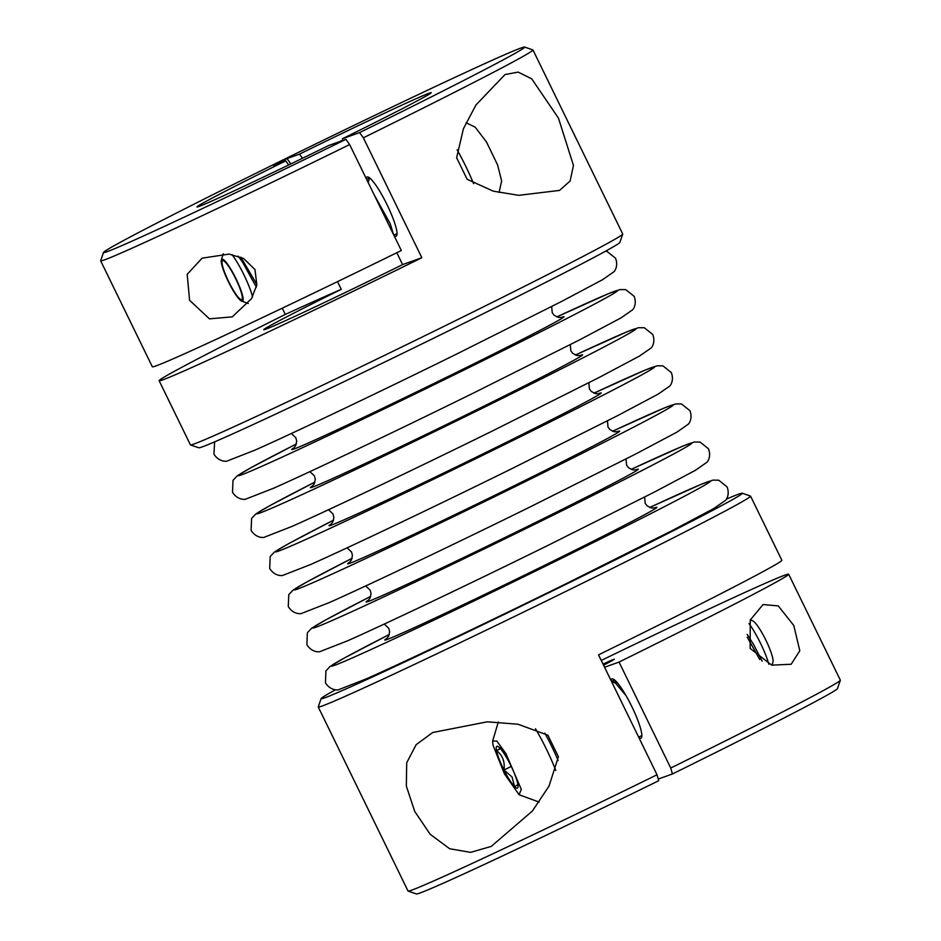 <?xml version="1.0" encoding="UTF-8"?>
<svg xmlns="http://www.w3.org/2000/svg" width="941" height="941" viewBox="0 0 941 941"><rect width="100%" height="100%" fill="white"/><g stroke="black" fill="none" stroke-linecap="round" stroke-linejoin="round"><path stroke-width="1.41" d="M231.98 254.564A31.029 5.411 63.8 0 1 244.013 274.995A31.029 5.411 63.8 0 1 252.564 296.827M228.298 281.524A23.407 4.082 63.8 0 1 221.347 259.787A23.407 4.082 63.8 0 1 236.026 278.759A23.407 4.082 63.8 0 1 241.684 301.132A23.407 4.082 63.8 0 1 228.298 281.524M768.832 664.252A31.029 5.411 -116.2 0 0 760.516 643.256A31.029 5.411 -116.2 0 0 748.989 623.518M771.949 665.205L772.937 662.146A23.407 4.082 -116.2 0 0 765.986 640.398A23.407 4.082 -116.2 0 0 752.6 620.789L750.271 619.954M672.427 773.972A234.285 4.576 -26 0 0 837.478 688.577L840.337 680.284A240.496 4.705 154 0 1 670.733 768.021L672.427 773.972L658.241 779.054M601.252 660.441A240.496 4.705 154 0 1 788.664 574.222L840.348 680.178A240.496 4.705 154 0 1 840.337 680.284M408.112 891.092L416.416 893.95A234.285 4.576 -26 0 0 419.909 893.033A234.285 4.576 -26 0 0 658.712 780.712L657.018 774.772A240.496 4.705 154 0 1 411.699 890.151A240.496 4.705 154 0 1 408.112 891.092A240.496 4.705 154 0 1 408.029 891.033L318.27 706.985A240.496 4.705 154 0 1 318.27 706.891L321.128 698.587A234.285 4.576 154 0 1 335.549 689.753M603.028 664.075A46.544 0.906 154 0 1 614.344 659.241A46.544 0.906 154 0 1 603.569 665.181M558.413 756.764L547.909 735.215L518.032 724.229L487.285 721.818L432.719 732.51L416.157 744.672L406.712 762.763L406.336 786.029L414.675 811.318L430.131 834.267L449.645 848.735L470.629 852.37L491.284 846.382L532.394 811.013L549.015 786.088L558.413 756.764M726.358 499.142A234.285 4.576 154 0 1 742.202 493.225L750.495 496.072A240.496 4.705 154 0 1 750.577 496.142L781.865 560.271A240.496 4.705 154 0 1 605.416 651.478A240.496 4.705 154 0 1 598.535 654.865L657.018 774.772M750.577 496.142A240.496 4.705 154 0 1 574.128 587.349A240.496 4.705 154 0 1 318.27 706.985M793.781 625.471L799.803 650.772L791.146 664.264L771.691 665.134L750.153 648.408L750.236 620.037L763.057 604.557L778.266 605.91L793.781 625.471M611.027 680.461A32.982 5.752 63.8 0 1 611.838 678.967A32.982 5.752 63.8 0 1 631.846 706.609A32.982 5.752 63.8 0 1 640.962 738.156A32.982 5.752 63.8 0 1 638.927 737.673M742.202 493.225A234.285 4.576 154 0 1 570.387 582.138A234.285 4.576 154 0 1 321.128 698.587M190.505 444.928L198.798 447.775A234.285 4.576 -26 0 0 447.975 331.161A234.285 4.576 -26 0 0 619.872 242.413L622.73 234.109A240.496 4.705 154 0 1 446.281 325.221A240.496 4.705 154 0 1 190.505 444.928A240.496 4.705 154 0 1 190.423 444.858L159.135 380.729A240.496 4.705 154 0 1 285.311 314.412L282.276 308.189M189.611 300.344L187.177 274.349L202.092 258.175L229.004 254.105L243.601 258.457L255.023 269.62L256.822 284.994L251.494 298.685L232.274 316.846L209.467 318.858L189.611 300.344M349.64 144.561A240.496 4.705 154 0 1 100.652 260.822L152.336 366.778A240.496 4.705 -26 0 0 401.325 250.518L349.64 144.561L345.9 139.35A234.285 4.576 154 0 1 103.522 252.423A234.285 4.576 154 0 1 312.083 145.702A234.285 4.576 154 0 1 524.584 47.05L532.888 49.908A240.496 4.705 154 0 1 532.971 49.967A240.496 4.705 154 0 1 363.355 137.809L421.839 257.716A240.496 4.705 154 0 1 415.005 261.08A240.496 4.705 154 0 1 159.135 380.729M100.652 260.822A240.496 4.705 154 0 1 100.663 260.716L103.522 252.423M339.913 141.491A124.13 2.423 154 0 1 342.806 140.091M396.82 252.741L402.607 264.609A124.13 2.423 154 0 1 395.785 267.962A124.13 2.423 154 0 1 263.727 329.715A124.13 2.423 154 0 1 341.254 289.322A496.507 9.704 -26 0 0 285.311 314.412M456.632 157.735L463.407 128.752L475.958 104.992L505.035 74.539L518.162 72.104L531.736 78.832L558.472 118.178L573.457 165.393L570.105 181.037L559.53 190.411L518.762 195.328L493.26 191.164L467.136 179.272L456.632 157.735M366.214 178.519A32.982 5.752 63.8 0 1 367.025 177.026A32.982 5.752 63.8 0 1 387.033 204.667A32.982 5.752 63.8 0 1 396.149 236.215A32.982 5.752 63.8 0 1 394.114 235.732M670.733 768.021L619.049 662.064L604.569 667.24M788.664 574.222A240.496 4.705 154 0 1 619.049 662.064M532.971 49.967L622.73 234.015A240.496 4.705 154 0 1 622.73 234.109M337.501 281.641L341.254 289.322M524.584 47.05A234.285 4.576 154 0 1 359.603 132.599L363.355 137.809M345.9 139.35L328.715 145.502A130.328 2.552 154 0 1 196.998 206.985A130.328 2.552 154 0 1 285.758 160.876L273.302 165.334L287.005 158.594A496.507 86.525 -116.2 0 0 290.898 163.899M421.839 257.716L402.607 264.609M359.603 132.599L342.43 138.75A130.328 2.552 154 0 0 431.237 92.736A130.328 2.552 154 0 0 299.461 154.136L287.005 158.594M302.461 158.3L299.461 154.136M288.699 164.969L285.758 160.876M231.745 271.326A21.725 3.788 63.8 0 1 242.331 297.603A21.725 3.788 63.8 0 1 241.002 299.614A21.725 3.788 63.8 0 1 232.592 288.958A21.725 3.788 63.8 0 1 221.994 262.68A21.725 3.788 63.8 0 1 222.123 261.257A21.725 3.788 63.8 0 1 231.745 271.326M368.401 181.589L369.66 177.931L366.637 179.39M374.048 194.599L390.209 223.723L393.573 234.615M380.188 207.196L389.974 227.251M240.872 257.164L256.893 284.582M238.214 256.164L242.531 262.151L256.375 287.134M473.57 183.648A54.307 9.469 -116.2 0 0 457.114 149.831M501.635 180.919L497.601 164.957L486.544 142.091L475.205 127.188L466.089 122.753M626.024 695.611L615.543 683.178L611.485 681.413M617.672 683.142L616.155 681.919L611.45 681.331L614.449 679.861M759.74 659.547L747.248 637.151M762.139 661.111L753.529 644.397L747.189 634.375M558.142 760.493A54.307 9.469 -116.2 0 0 544.827 733.145M535.476 728.757A54.307 9.469 63.8 0 1 555.802 770.526M509.622 780.03A23.29 4.058 -116.2 0 0 514.598 786.629A23.29 4.058 -116.2 0 0 517.903 787.488A23.29 4.058 -116.2 0 0 517.762 783.865A23.29 4.058 -116.2 0 0 510.293 764.468A23.29 4.058 -116.2 0 0 499.671 747.848A23.29 4.058 -116.2 0 0 497.66 746.354A23.29 4.058 -116.2 0 0 496.519 750.624A23.29 4.058 -116.2 0 0 503.976 770.009A23.29 4.058 -116.2 0 0 509.622 780.03M499.671 747.848C502.223 747.001 501.165 747.919 496.519 750.624C502.576 755.258 505.058 761.728 503.976 770.009L512.045 776.96L514.598 786.629L517.832 784.676M521.29 789.393L519.079 794.733L504.423 773.843L492.99 745.096L492.637 741.002L496.836 741.061L505.987 753.729L521.29 789.393M503.976 770.009L511.257 766.433M496.519 750.624L500.447 748.683M312.718 485.838A151.43 2.964 -26 0 0 312.671 487.073A151.43 2.964 -26 0 0 471.476 412.287L471.476 412.287A151.43 2.964 -26 0 0 580.268 355.404A151.43 2.964 -26 0 0 579.727 355.604M294.121 447.728A151.43 2.964 -26 0 0 294.086 448.963A151.43 2.964 -26 0 0 452.892 374.177L452.892 374.177A151.43 2.964 -26 0 0 561.683 317.293A151.43 2.964 -26 0 0 561.142 317.493M387.069 638.28A151.43 2.964 -26 0 0 545.827 564.729A151.43 2.964 -26 0 0 654.077 508.046M368.472 600.17A151.43 2.964 -26 0 0 527.242 526.619A151.43 2.964 -26 0 0 635.493 469.935M349.887 562.059A151.43 2.964 -26 0 0 508.646 488.508A151.43 2.964 -26 0 0 616.908 431.825M331.303 523.949A151.43 2.964 -26 0 0 490.061 450.398A151.43 2.964 -26 0 0 598.311 393.714M556.754 316.941A211.019 4.129 154 0 1 614.32 291.392A211.019 4.129 154 0 1 462.725 370.66A211.019 4.129 154 0 1 241.449 474.864A211.019 4.129 154 0 1 296.391 443.929L251.235 467.548L237.261 475.817L233.015 480.31L232.509 492.225C237.908 500.859 246.107 499.342 245.636 499.153L273.466 488.285C311.8 471.276 396.196 431.084 473.641 392.95L579.915 339.701L621.025 317.882L632.505 309.871C632.717 309.965 637.316 304.613 634.14 296.333L625.741 289.64L619.931 289.581L608.886 293.486L556.743 316.941M575.339 355.051A211.019 4.129 154 0 1 632.917 329.503A211.019 4.129 154 0 1 481.31 408.759A211.019 4.129 154 0 1 260.034 512.974A211.019 4.129 154 0 1 314.976 482.039L269.832 505.658L255.846 513.927L251.6 518.42L251.094 530.336C256.505 538.97 264.703 537.452 264.233 537.264L292.051 526.395C330.385 509.387 414.781 469.194 492.237 431.06L598.5 377.811L639.609 355.992L651.09 347.982C651.301 348.076 655.901 342.724 652.725 334.443L644.326 327.75L638.516 327.691L627.471 331.597L575.327 355.051M593.924 393.162A211.019 4.129 154 0 1 647.279 371.789A211.019 4.129 154 0 1 499.894 446.869A211.019 4.129 154 0 1 296.427 543.663A211.019 4.129 154 0 1 333.561 520.15L288.416 543.769L274.443 552.038L270.196 556.531L269.691 568.446C275.09 577.08 283.288 575.563 282.818 575.374L310.648 564.506C348.982 547.497 433.366 507.305 510.822 469.171L617.096 415.91L658.206 394.103L669.686 386.092C669.886 386.186 674.485 380.834 671.309 372.554L662.911 365.861L657.1 365.802L646.055 369.707L593.924 393.15M612.509 431.272A211.019 4.129 154 0 1 665.863 409.9A211.019 4.129 154 0 1 518.491 484.98A211.019 4.129 154 0 1 315.012 581.761A211.019 4.129 154 0 1 352.157 558.248L307.001 581.879L293.027 590.148L288.781 594.641L288.275 606.557C293.674 615.191 301.873 613.673 301.402 613.485L329.232 602.605C367.566 585.608 451.951 545.415 529.407 507.281L635.681 454.021L676.791 432.213L688.271 424.203C688.471 424.297 693.082 418.945 689.906 410.664L681.507 403.971L675.697 403.912L664.652 407.818L612.509 431.26M631.105 469.383A211.019 4.129 154 0 1 684.46 448.01A211.019 4.129 154 0 1 537.076 523.09A211.019 4.129 154 0 1 333.596 619.872A211.019 4.129 154 0 1 370.742 596.359L325.586 619.99L311.612 628.259L307.366 632.752L306.86 644.667C312.259 653.301 320.458 651.784 319.987 651.595L347.817 640.715C386.151 623.718 470.547 583.514 547.991 545.38L654.266 492.131L695.375 470.324L706.856 462.302C707.067 462.407 711.667 457.055 708.491 448.775L700.092 442.082L694.282 442.023L683.237 445.928L631.093 469.371M649.69 507.493A211.019 4.129 154 0 1 703.045 486.121A211.019 4.129 154 0 1 555.66 561.201A211.019 4.129 154 0 1 352.193 657.982A211.019 4.129 154 0 1 389.327 634.469L344.183 658.1L330.197 666.369L325.951 670.851L325.445 682.778C330.844 691.412 339.054 689.894 338.584 689.706L366.402 678.826C404.736 661.829 489.132 621.625 566.588 583.491L672.85 530.242L713.96 508.434L725.44 500.412C725.652 500.518 730.251 495.166 727.075 486.885L718.677 480.181L712.866 480.133L701.821 484.039L649.678 507.481M221.347 259.787L223.299 253.717M393.844 235.179L397.043 233.603M241.684 301.132L248.236 303.473M638.657 737.121L641.856 735.544M386.704 638.586L388.621 636.222L389.633 631.693L388.751 628.27L384.257 624.071M368.119 600.476L370.036 598.111L371.048 593.583L370.166 590.16L365.673 585.961M349.534 562.365L351.452 560.001L352.463 555.472L351.569 552.049L347.076 547.85M330.938 524.255L332.867 521.89L333.879 517.374L332.985 513.939L328.491 509.74M312.353 486.144L314.282 483.78L315.294 479.263L314.4 475.828L309.907 471.629M293.768 448.034L295.686 445.669L296.697 441.153L295.815 437.718L291.322 433.519M605.439 251.247L607.157 251.529L615.543 258.234C618.719 266.503 614.12 271.855 613.92 271.761L602.522 279.724L561.483 301.508L455.056 354.839C377.612 392.973 293.216 433.166 254.882 450.163L227.063 461.043C227.534 461.231 219.335 462.749 213.925 454.115L214.642 441.847M654.536 507.952L651.419 507.999L647.043 505.788L645.185 503.259L644.609 497.083M635.951 469.841L632.822 469.888L628.459 467.677L626.588 465.148L626.024 458.973M617.367 431.731L614.238 431.778L609.874 429.567L608.004 427.038L607.439 420.862M598.782 393.62L595.653 393.667L591.277 391.456L589.419 388.927L588.843 382.752M580.197 355.51L577.068 355.557L572.693 353.345L570.834 350.817L570.258 344.641M561.601 317.399L558.472 317.446L554.108 315.235L552.238 312.706L551.673 306.531M501.647 180.919L499.059 192.517M519.079 794.733L539.111 802.073M492.637 741.002L498.307 722.065"/></g></svg>
